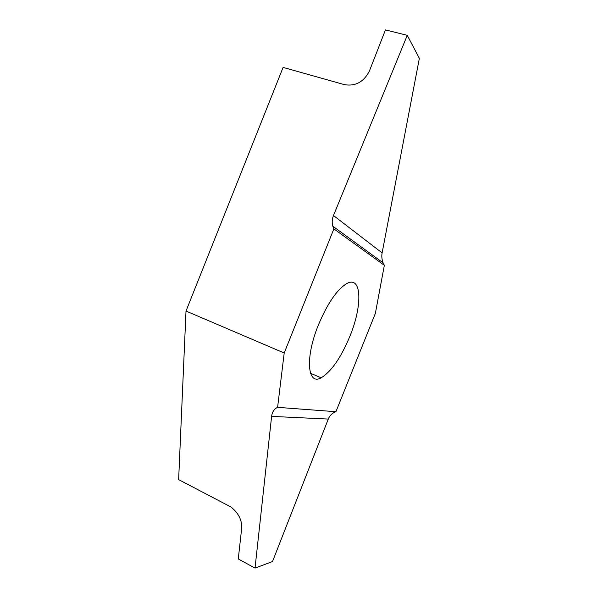 <?xml version="1.0" encoding="UTF-8"?>
<svg xmlns="http://www.w3.org/2000/svg" width="598" height="598" viewBox="0 0 598 598"><rect width="100%" height="100%" fill="white"/><g stroke="black" fill="none" stroke-linecap="round" stroke-linejoin="round"><path stroke-width="0.9" d="M349.867 336.315C340.882 357.828 331.307 371.657 321.126 377.816C307.462 385.747 304.868 357.918 318.405 324.931C327.45 303.545 336.801 289.813 346.474 283.736C361.992 274.729 362.68 305.526 349.867 336.315M333.475 215.534C332.054 219.107 331.83 222.665 332.809 226.201L333.871 228.877L284.2 353.007L186.008 311.057L283.101 67.41L344.366 84.632C355.444 86.516 363.786 81.971 369.407 70.998L385.456 29.9L407.268 35.327L419.362 58.342L382.115 252.902L333.475 215.534L407.268 35.327M284.2 353.007L277.592 407.343C274.183 408.95 272.187 411.962 271.612 416.38L255.025 568.1L238.266 558.958L241.727 527.944C241.988 519.954 238.393 512.972 230.948 506.984L178.638 479.611L186.008 311.057M255.025 568.1L272.516 561.544L328.287 419.063C329.797 415.423 332.346 412.971 335.927 411.708L375.35 313.434L384.342 265.318L383.124 262.866C381.838 259.554 381.502 256.236 382.115 252.902M277.592 407.343L335.927 411.708M384.342 265.318L333.871 228.877M271.612 416.38L328.287 419.063M310.512 373.234L321.126 377.816M332.809 226.201L383.124 262.866"/></g></svg>
